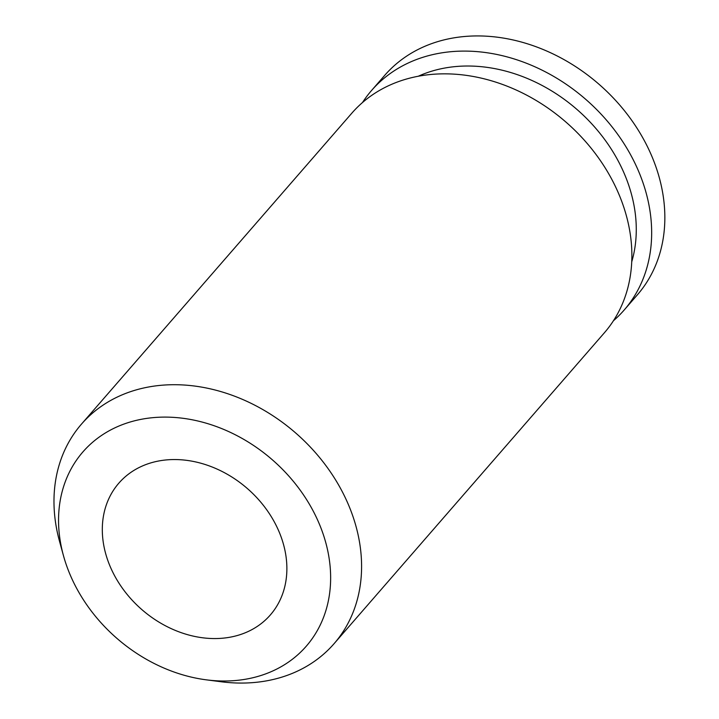 <?xml version="1.0" encoding="UTF-8"?>
<svg xmlns="http://www.w3.org/2000/svg" width="719" height="719" viewBox="0 0 719 719"><rect width="100%" height="100%" fill="white"/><g stroke="black" fill="none" stroke-linecap="round" stroke-linejoin="round"><path stroke-width="1.08" d="M222.153 680.992A148.015 118.365 41 0 1 206.281 679.832A148.015 118.365 41 0 1 63.461 555.652A148.015 118.365 41 0 1 167.033 417.119A148.015 118.365 41 0 1 327.819 551.114A148.015 118.365 41 0 1 222.153 680.992M63.461 555.652L59.533 541.353A167.338 133.824 41 0 1 81.499 424.093A167.338 133.824 41 0 1 176.622 384.728A167.338 133.824 41 0 1 336.124 480.777A167.338 133.824 41 0 1 334.065 643.694A167.338 133.824 41 0 1 238.942 683.05A167.338 133.824 41 0 1 220.994 681.738L206.281 679.832M81.499 424.093L351.789 113.225A167.338 133.824 41 0 1 446.912 73.859A167.338 133.824 41 0 1 606.423 169.909A167.338 133.824 41 0 1 604.355 332.816L334.065 643.694M418.26 76.25A150.604 120.441 41 0 1 469.804 66.031A150.604 120.441 41 0 1 631.731 261.86M362.484 102.547A167.338 133.824 41 0 1 371.57 90.477A167.338 133.824 41 0 1 466.694 51.112A167.338 133.824 41 0 1 626.204 147.161A167.338 133.824 41 0 1 624.137 310.069A167.338 133.824 41 0 1 613.442 320.746M371.57 90.477L384.755 75.306A167.338 133.824 41 0 1 479.879 35.95A167.338 133.824 41 0 1 639.389 131.999A167.338 133.824 41 0 1 637.322 294.907L624.137 310.069M175.894 459.558A100.408 80.294 41 0 1 271.602 517.186A100.408 80.294 41 0 1 270.362 614.934A100.408 80.294 41 0 1 213.291 638.553A100.408 80.294 41 0 1 117.583 580.925A100.408 80.294 41 0 1 118.824 483.177A100.408 80.294 41 0 1 175.894 459.558"/></g></svg>
